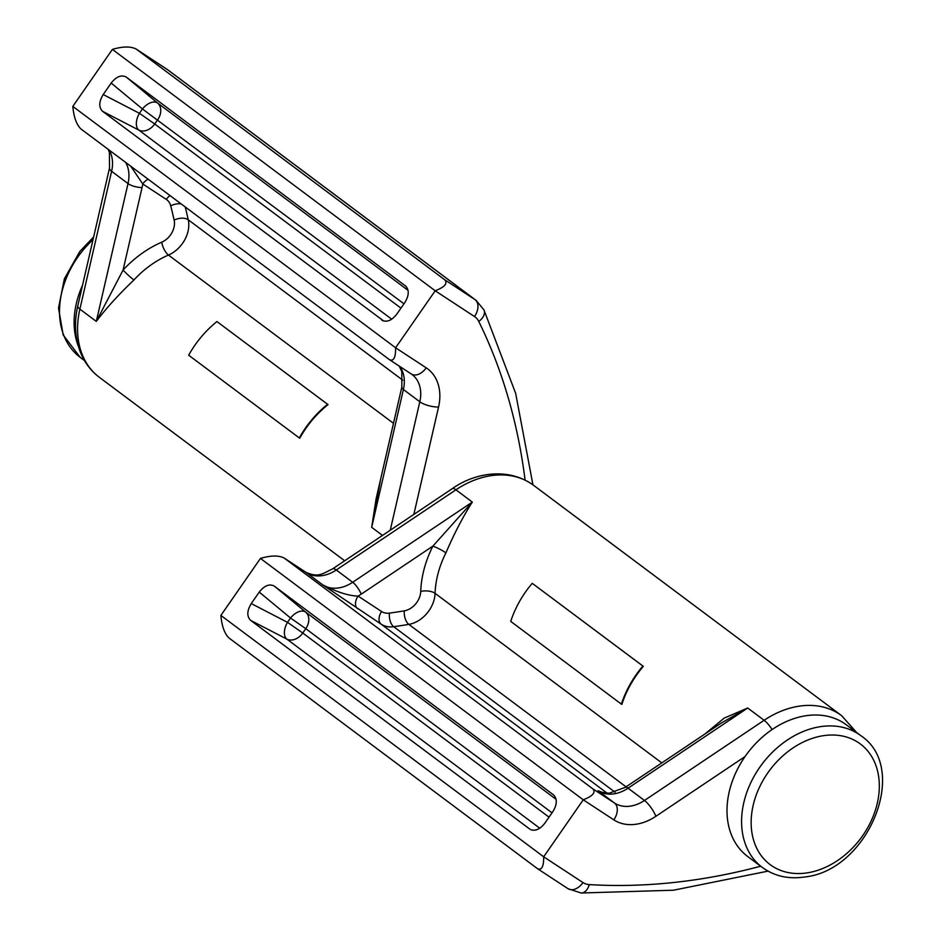 <?xml version="1.0" encoding="UTF-8"?>
<svg xmlns="http://www.w3.org/2000/svg" width="940" height="940" viewBox="0 0 940 940"><rect width="100%" height="100%" fill="white"/><g stroke="black" fill="none" stroke-linecap="round" stroke-linejoin="round"><path stroke-width="1.41" d="M510.726 621.387L621.364 704.119A87.467 66.011 -53.2 0 1 642.889 666.049L532.24 583.317A87.467 66.011 126.8 0 0 510.726 621.387M621.364 704.119L621.845 704.424A86.774 65.495 126.8 0 1 643.324 666.343L642.889 666.049M532.24 583.317L643.324 666.343M556.116 799.364L305.653 612.081A13.889 8.155 -50.3 0 0 290.507 618.003L287.499 622.339A13.889 8.084 -62.6 0 0 286.876 639.13L539.76 828.222M531.793 830.055L530.712 829.656C535.506 831.301 540.23 829.139 544.883 823.135L552.861 811.643C557.103 804.664 557.408 799.141 553.754 795.076L554.013 795.311M529.725 829.057L250.651 620.365L286.876 639.13A13.889 10.481 -53.2 0 0 302.774 633.019L305.782 628.684L552.038 812.83M549.03 817.166L302.774 633.019L287.499 622.339L251.262 603.574C246.915 610.789 246.703 616.382 250.651 620.365M251.262 603.574L259.24 592.082L290.507 618.003L305.782 628.684A13.889 10.481 -53.2 0 0 305.653 612.081L274.386 586.161C269.51 583.54 264.457 585.514 259.24 592.082M220.876 615.418L260.451 558.419C270.649 555.399 278.546 555.258 284.115 558.008L592.635 788.695C596.054 792.35 592.917 796.051 583.246 799.799L543.673 856.798C543.778 866.574 541.722 870.546 537.527 868.701L229.019 638.025C224.554 633.678 221.828 626.146 220.876 615.418L543.673 856.798L582.976 882.566A20.821 15.722 -53.2 0 0 589.274 884.599A680.325 513.452 -53.2 0 0 760.695 866.222M274.386 586.161L553.472 794.852M357.623 608.732A10.41 6.827 123.3 0 1 358.081 596.089C348.834 595.889 337.025 592.13 322.655 584.809L381.17 624.172A10.41 6.827 123.3 0 1 381.628 611.529L358.081 596.089A45.12 34.052 126.8 0 0 361.219 594.151A10.41 2.89 -123.8 0 0 352.676 582.271A34.709 26.191 -53.2 0 1 322.655 584.809L306.24 572.53A34.709 26.191 126.8 0 0 336.262 569.993L455.912 489.811A86.774 65.495 -53.2 0 1 533.462 485.228L841.664 715.693A86.774 65.495 126.8 0 0 764.114 720.287A13.889 3.854 56.2 0 1 772.081 729.558M607.346 793.313L381.17 624.172A27.765 20.962 126.8 0 0 393.707 626.71A632.855 477.626 126.8 0 0 408.818 624.383A27.765 20.962 126.8 0 0 435.067 593.34A86.774 65.495 -53.2 0 1 445.901 552.896A10.41 1.563 26.7 0 0 432.882 546.128A97.184 73.355 126.8 0 0 420.732 591.436A17.355 13.101 -53.2 0 1 404.341 610.836A622.445 469.765 -53.2 0 1 389.465 613.115A17.355 13.101 -53.2 0 1 381.628 611.529M445.901 552.896C454.267 533.45 463.068 516.518 472.315 502.089L432.882 546.128L361.219 594.151M721.05 723.189L747.7 708.008L724.211 718.101L704.953 733.976M721.227 723.072L625.335 787.332A10.41 2.89 56.2 0 1 628.061 788.19L747.7 708.008L764.114 720.287L644.476 800.469A13.889 3.854 56.2 0 1 655.861 816.308L745.068 756.524M601.553 792.35L598.04 790.728L604.15 793.019M260.451 558.419L583.246 799.799L613.832 819.856A48.598 36.672 126.8 0 0 655.861 816.308M327.59 404.294L216.94 321.562A87.467 66.011 126.8 0 0 188.67 355.203L299.308 437.946A87.467 66.011 -53.2 0 1 327.59 404.294L328.06 404.611A86.774 65.495 126.8 0 0 299.754 438.228L299.308 437.946M216.94 321.562L328.06 404.611M408.054 290.343L157.603 103.048A13.889 8.155 -50.3 0 0 142.445 108.969L139.437 113.305A13.889 8.084 -62.6 0 0 138.826 130.096L391.71 319.201M383.731 321.034L102.589 111.331C98.653 107.36 98.853 101.767 103.212 94.54L139.437 113.305L154.712 123.986L157.72 119.662A13.889 10.481 -53.2 0 0 157.603 103.048L126.336 77.139C121.448 74.519 116.396 76.492 111.179 83.061L142.445 108.969L403.977 303.808M126.336 77.139L405.951 286.289M381.675 320.023L382.651 320.622C387.456 322.279 392.18 320.105 396.821 314.101L404.799 302.621C409.053 295.63 409.346 290.108 405.692 286.054L405.422 285.83M112.389 49.397L435.185 290.777L474.488 316.545A13.889 9.095 123.3 0 0 475.111 299.696L166.909 69.219A34.709 26.191 -53.2 0 1 167.907 69.924L476.11 300.389A34.709 26.191 126.8 0 0 475.111 299.696L444.585 279.674C447.992 283.316 444.867 287.017 435.185 290.777L395.611 347.777C395.716 357.553 393.672 361.512 389.477 359.679L80.969 128.992C76.492 124.656 73.778 117.112 72.815 106.396L112.389 49.397C122.6 46.377 130.484 46.236 136.065 48.986L166.909 69.219A13.889 9.095 -56.7 0 0 166.603 69.008A13.889 9.095 -56.7 0 0 166.286 68.82M103.212 94.54L111.179 83.061M380.665 478.977L371.676 527.328L376.082 498.929M393.484 423.317L168.46 255.057A10.41 4.136 66.6 0 1 161.762 242.167A97.184 73.355 126.8 0 0 123.07 270.062L142.069 187.518A10.41 3.454 -167 0 1 128.016 183.57L96.291 321.398C106.067 308.426 118.605 294.608 133.927 279.967A10.41 0.94 42.8 0 1 123.07 270.062L96.291 321.398L79.877 309.131A13.889 4.606 -167 0 1 77.797 305.817L109.522 167.99L109.428 152.503L108.171 149.343M148.191 179.27A10.41 6.827 -56.7 0 0 142.751 183.958L166.298 199.398A17.355 13.101 -53.2 0 1 170.739 205.872A622.445 469.765 -53.2 0 1 174.135 220.125A17.355 13.101 -53.2 0 1 161.762 242.167M130.742 166.216L142.751 183.958A45.12 34.052 126.8 0 1 142.069 187.518M444.585 279.674L136.371 49.197M410.991 373.768A13.889 9.095 -56.7 0 0 411.297 373.979A13.889 9.095 -56.7 0 0 426.208 367.834L395.611 347.777L72.815 106.396M78.279 346.026A82.262 62.087 -53.2 0 1 82.508 285.325M860.852 735.679L846.259 724.764A82.262 62.087 126.8 0 0 774.055 728.253A82.262 62.087 126.8 0 0 727.525 801.562A82.262 62.087 126.8 0 0 747.723 856.528L762.317 867.444C774.454 876.221 788.625 879.394 804.84 876.961C868.137 870.487 910.355 768.532 860.852 735.679A82.262 62.087 126.8 0 0 788.648 739.157A82.262 62.087 126.8 0 0 742.107 812.466A82.262 62.087 126.8 0 0 762.317 867.444M615.042 792.22L393.707 626.71A10.41 5.476 82.1 0 1 389.465 613.115M626.075 786.839L408.818 624.383A10.41 5.358 80.4 0 1 404.341 610.836M661.795 762.892L435.067 593.34A10.41 4.63 2 0 0 420.732 591.436M284.432 558.231L306.24 572.53A13.889 9.095 -56.7 0 0 305.947 572.319C318.484 577.865 322.15 573.87 332.631 568.853A13.889 3.854 -123.8 0 1 336.262 569.993L352.676 582.271L472.315 502.089L455.912 489.811A13.889 3.854 -123.8 0 0 452.269 488.659C473.584 473.431 507.259 466.416 533.462 485.228M613.832 819.856A13.889 9.095 123.3 0 0 614.455 803.007A34.709 26.191 -53.2 0 0 644.476 800.469L628.061 788.19A34.709 26.191 126.8 0 1 598.04 790.728L614.455 803.007L592.635 788.695M567.772 888.511A13.889 9.095 -56.7 0 0 568.066 888.723A13.889 9.095 -56.7 0 0 582.976 882.566M537.527 868.701L568.066 888.723L581.143 893A13.889 8.155 -86.6 0 0 589.274 884.599M284.115 558.008L305.947 572.319A13.889 9.095 -56.7 0 0 305.629 572.131M400.969 308.132L154.712 123.986A13.889 10.481 -53.2 0 1 138.826 130.096L102.589 111.331M77.797 305.817C74.025 322.373 74.871 337.801 80.358 352.124C84.483 362.452 90.839 370.877 99.429 377.375A86.774 65.495 -53.2 0 1 79.877 309.131L111.602 171.303A13.889 4.606 -167 0 1 109.522 167.99M133.927 279.967A86.774 65.495 -53.2 0 1 168.46 255.057A27.765 20.962 126.8 0 0 188.258 219.784L402.755 380.183M399.253 366.083L401.791 371.629L401.838 387.01A10.41 3.454 13 0 0 403.401 389.501L371.676 527.328L382.498 535.424M174.135 220.125A10.41 5.734 -12.5 0 1 188.258 219.784A632.855 477.626 126.8 0 0 185.239 206.964M181.15 203.91A10.41 5.828 -14.3 0 0 170.739 205.872M170.07 195.626A10.41 6.827 -56.7 0 0 166.298 199.398M411.462 374.085A34.709 26.191 -53.2 0 1 411.99 374.473A34.709 26.191 -53.2 0 1 419.816 401.768L403.401 389.501A34.709 26.191 126.8 0 0 399.747 366.412M125.596 162.373A34.709 26.191 -53.2 0 1 128.016 183.57L111.602 171.303A34.709 26.191 126.8 0 0 109.181 150.095M413.835 514.427L438.557 407.032A13.889 4.606 13 0 1 419.816 401.768L390.253 530.231M438.557 407.032A48.598 36.672 126.8 0 0 426.208 367.834M532.945 484.84L515.672 393.402L483.947 309.883A13.889 8.495 153.8 0 1 478.789 321.468A680.325 513.452 -53.2 0 1 525.084 480.058M474.488 316.545A20.821 15.722 -53.2 0 1 478.789 321.468M84.471 360.561L80.241 357.4A82.262 62.087 -53.2 0 1 63.626 285.666A82.262 62.087 -53.2 0 1 93.025 239.653M878.841 794.3A75.317 56.847 126.8 0 0 823.041 735.738A75.317 56.847 126.8 0 0 751.624 814.275A75.317 56.847 126.8 0 0 807.413 872.825A75.317 56.847 126.8 0 0 878.841 794.3M856.622 732.519L841.664 715.693M600.918 792.15L609.12 793.266L625.335 787.332M581.143 893L673.498 890.215L768.027 871.133M332.631 568.853L452.269 488.659M99.429 377.375L344.674 560.769M401.838 387.01L376.071 498.964M136.065 48.986L167.907 69.924M389.477 359.679L411.99 374.473M483.947 309.883L476.11 300.389M80.241 357.4L63.192 334.981L58.503 308.05L64.367 278.851L79.759 251.567L93.659 236.904"/></g></svg>
